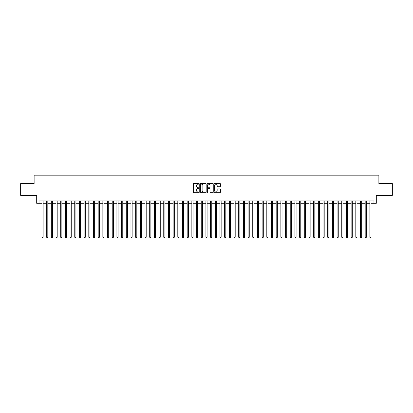 <?xml version="1.0" encoding="UTF-8"?>
<svg xmlns="http://www.w3.org/2000/svg" width="413" height="413" viewBox="0 0 413 413"><rect width="100%" height="100%" fill="white"/><g stroke="black" fill="none" stroke-linecap="round" stroke-linejoin="round"><path stroke-width="0.62" d="M199.004 183.79A0.32 0.32 0 0 0 198.684 183.47L193.8 183.47A0.459 0.459 0 0 0 193.341 183.93L193.341 192.205A0.459 0.459 0 0 0 193.8 192.664L198.684 192.664A0.32 0.32 0 0 0 199.004 192.344A0.32 0.32 0 0 0 198.684 192.019L198.049 192.019A1.471 1.471 0 0 1 196.578 190.548L196.578 189.861A1.471 1.471 0 0 1 198.049 188.39L198.684 188.39A0.32 0.32 0 0 0 199.004 188.065A0.32 0.32 0 0 0 198.684 187.745L198.049 187.745A1.471 1.471 0 0 1 196.578 186.273L196.578 185.587A1.471 1.471 0 0 1 198.049 184.115L198.684 184.115A0.32 0.32 0 0 0 199.004 183.79M219.938 186.712A0.459 0.459 0 0 0 220.397 186.253L220.397 183.93A0.459 0.459 0 0 0 219.938 183.47L214.512 183.47A0.459 0.459 0 0 0 214.053 183.93L214.053 192.205A0.459 0.459 0 0 0 214.512 192.664L219.938 192.664A0.459 0.459 0 0 0 220.397 192.205L220.397 189.402A0.459 0.459 0 0 0 219.938 188.942L217.615 188.942A0.459 0.459 0 0 0 217.155 189.402L217.155 190.791A1.229 1.229 0 0 1 215.927 192.019A1.229 1.229 0 0 1 214.698 190.791L214.698 185.344A1.229 1.229 0 0 1 215.927 184.115A1.229 1.229 0 0 1 217.155 185.344L217.155 186.253A0.459 0.459 0 0 0 217.615 186.712L219.938 186.712M39.034 203.289L39.034 200.95L373.966 200.95L373.966 203.289L376.305 203.289L376.305 195.328L392.35 195.328L392.35 183.615L378.881 183.615L378.881 175.184L34.119 175.184L34.119 183.615L20.65 183.615L20.65 195.328L36.695 195.328L36.695 203.289L41.966 203.289M206.097 183.93A0.459 0.459 0 0 0 205.638 183.47L200.212 183.47A0.459 0.459 0 0 0 199.753 183.93L199.753 192.205A0.459 0.459 0 0 0 200.212 192.664L205.638 192.664A0.459 0.459 0 0 0 206.097 192.205L206.097 183.93M207.362 183.47L212.788 183.47A0.459 0.459 0 0 1 213.247 183.93L213.247 192.205A0.459 0.459 0 0 1 212.788 192.664L210.465 192.664A0.459 0.459 0 0 1 210.005 192.205L210.005 188.849A0.459 0.459 0 0 0 209.546 188.39L208.007 188.39A0.459 0.459 0 0 0 207.548 188.849L207.548 192.344A0.32 0.32 0 0 1 207.223 192.664A0.32 0.32 0 0 1 206.903 192.344L206.903 183.93A0.459 0.459 0 0 1 207.362 183.47M43.133 203.289L46.648 203.289M47.82 203.289L51.331 203.289M52.503 203.289L56.018 203.289M57.19 203.289L60.701 203.289M61.873 203.289L65.383 203.289M66.555 203.289L70.071 203.289M71.242 203.289L74.753 203.289M75.925 203.289L79.441 203.289M80.607 203.289L84.123 203.289M85.295 203.289L88.805 203.289M89.977 203.289L93.493 203.289M94.66 203.289L98.175 203.289M99.347 203.289L102.858 203.289M104.03 203.289L107.545 203.289M108.717 203.289L112.228 203.289M113.399 203.289L116.915 203.289M118.082 203.289L121.598 203.289M122.769 203.289L126.28 203.289M127.452 203.289L130.967 203.289M132.134 203.289L135.65 203.289M136.822 203.289L140.332 203.289M141.504 203.289L145.02 203.289M146.192 203.289L149.702 203.289M150.874 203.289L154.385 203.289M155.556 203.289L159.072 203.289M160.244 203.289L163.754 203.289M164.926 203.289L168.442 203.289M169.609 203.289L173.124 203.289M174.296 203.289L177.807 203.289M178.979 203.289L182.494 203.289M183.666 203.289L187.177 203.289M188.349 203.289L191.859 203.289M193.031 203.289L196.547 203.289M197.719 203.289L201.229 203.289M202.401 203.289L205.917 203.289M207.083 203.289L210.599 203.289M211.771 203.289L215.281 203.289M216.453 203.289L219.969 203.289M221.141 203.289L224.651 203.289M225.823 203.289L229.334 203.289M230.506 203.289L234.021 203.289M235.193 203.289L238.704 203.289M239.876 203.289L243.391 203.289M244.558 203.289L248.074 203.289M249.245 203.289L252.756 203.289M253.928 203.289L257.444 203.289M258.615 203.289L262.126 203.289M263.298 203.289L266.808 203.289M267.98 203.289L271.496 203.289M272.668 203.289L276.178 203.289M277.35 203.289L280.866 203.289M282.033 203.289L285.548 203.289M286.72 203.289L290.231 203.289M291.402 203.289L294.918 203.289M296.085 203.289L299.601 203.289M300.772 203.289L304.283 203.289M305.455 203.289L308.97 203.289M310.142 203.289L313.653 203.289M314.825 203.289L318.34 203.289M319.507 203.289L323.023 203.289M324.195 203.289L327.705 203.289M328.877 203.289L332.393 203.289M333.559 203.289L337.075 203.289M338.247 203.289L341.757 203.289M342.929 203.289L346.445 203.289M347.617 203.289L351.127 203.289M352.299 203.289L355.81 203.289M356.982 203.289L360.497 203.289M361.669 203.289L365.18 203.289M366.352 203.289L369.867 203.289M371.034 203.289L373.966 203.289M200.718 184.115A0.32 0.32 0 0 0 200.398 184.435L200.398 191.699A0.32 0.32 0 0 0 200.718 192.019L201.384 192.019A1.471 1.471 0 0 0 202.855 190.548L202.855 185.587A1.471 1.471 0 0 0 201.384 184.115L200.718 184.115M210.005 185.365A1.229 1.229 0 0 0 208.777 184.136A1.229 1.229 0 0 0 207.548 185.365L207.548 187.285A0.459 0.459 0 0 0 208.007 187.745L209.546 187.745A0.459 0.459 0 0 0 210.005 187.285L210.005 185.365M43.133 200.95L43.133 237.207L41.966 237.207L41.966 200.95M43.133 237.207L42.782 237.816L42.317 237.816L41.966 237.207M47.82 200.95L47.82 237.207L46.648 237.207L46.648 200.95M47.82 237.207L47.469 237.816L46.999 237.816L46.648 237.207M52.503 200.95L52.503 237.207L51.331 237.207L51.331 200.95M52.503 237.207L52.152 237.816L51.682 237.816L51.331 237.207M57.19 200.95L57.19 237.207L56.018 237.207L56.018 200.95M57.19 237.207L56.834 237.816L56.369 237.816L56.018 237.207M61.873 200.95L61.873 237.207L60.701 237.207L60.701 200.95M61.873 237.207L61.522 237.816L61.052 237.816L60.701 237.207M66.555 200.95L66.555 237.207L65.383 237.207L65.383 200.95M66.555 237.207L66.204 237.816L65.734 237.816L65.383 237.207M71.242 200.95L71.242 237.207L70.071 237.207L70.071 200.95M71.242 237.207L70.891 237.816L70.422 237.816L70.071 237.207M75.925 200.95L75.925 237.207L74.753 237.207L74.753 200.95M75.925 237.207L75.574 237.816L75.104 237.816L74.753 237.207M80.607 200.95L80.607 237.207L79.441 237.207L79.441 200.95M80.607 237.207L80.256 237.816L79.792 237.816L79.441 237.207M85.295 200.95L85.295 237.207L84.123 237.207L84.123 200.95M85.295 237.207L84.944 237.816L84.474 237.816L84.123 237.207M89.977 200.95L89.977 237.207L88.805 237.207L88.805 200.95M89.977 237.207L89.626 237.816L89.156 237.816L88.805 237.207M94.66 200.95L94.66 237.207L93.493 237.207L93.493 200.95M94.66 237.207L94.309 237.816L93.844 237.816L93.493 237.207M99.347 200.95L99.347 237.207L98.175 237.207L98.175 200.95M99.347 237.207L98.996 237.816L98.526 237.816L98.175 237.207M104.03 200.95L104.03 237.207L102.858 237.207L102.858 200.95M104.03 237.207L103.678 237.816L103.209 237.816L102.858 237.207M108.717 200.95L108.717 237.207L107.545 237.207L107.545 200.95M108.717 237.207L108.366 237.816L107.896 237.816L107.545 237.207M113.399 200.95L113.399 237.207L112.228 237.207L112.228 200.95M113.399 237.207L113.048 237.816L112.579 237.816L112.228 237.207M118.082 200.95L118.082 237.207L116.915 237.207L116.915 200.95M118.082 237.207L117.731 237.816L117.266 237.816L116.915 237.207M122.769 200.95L122.769 237.207L121.598 237.207L121.598 200.95M122.769 237.207L122.418 237.816L121.949 237.816L121.598 237.207M127.452 200.95L127.452 237.207L126.28 237.207L126.28 200.95M127.452 237.207L127.101 237.816L126.631 237.816L126.28 237.207M132.134 200.95L132.134 237.207L130.967 237.207L130.967 200.95M132.134 237.207L131.783 237.816L131.319 237.816L130.967 237.207M136.822 200.95L136.822 237.207L135.65 237.207L135.65 200.95M136.822 237.207L136.471 237.816L136.001 237.816L135.65 237.207M141.504 200.95L141.504 237.207L140.332 237.207L140.332 200.95M141.504 237.207L141.153 237.816L140.683 237.816L140.332 237.207M146.192 200.95L146.192 237.207L145.02 237.207L145.02 200.95M146.192 237.207L145.841 237.816L145.371 237.816L145.02 237.207M150.874 200.95L150.874 237.207L149.702 237.207L149.702 200.95M150.874 237.207L150.523 237.816L150.053 237.816L149.702 237.207M155.556 200.95L155.556 237.207L154.385 237.207L154.385 200.95M155.556 237.207L155.205 237.816L154.741 237.816L154.385 237.207M160.244 200.95L160.244 237.207L159.072 237.207L159.072 200.95M160.244 237.207L159.893 237.816L159.423 237.816L159.072 237.207M164.926 200.95L164.926 237.207L163.754 237.207L163.754 200.95M164.926 237.207L164.575 237.816L164.106 237.816L163.754 237.207M169.609 200.95L169.609 237.207L168.442 237.207L168.442 200.95M169.609 237.207L169.258 237.816L168.793 237.816L168.442 237.207M174.296 200.95L174.296 237.207L173.124 237.207L173.124 200.95M174.296 237.207L173.945 237.816L173.475 237.816L173.124 237.207M178.979 200.95L178.979 237.207L177.807 237.207L177.807 200.95M178.979 237.207L178.628 237.816L178.158 237.816L177.807 237.207M183.666 200.95L183.666 237.207L182.494 237.207L182.494 200.95M183.666 237.207L183.315 237.816L182.845 237.816L182.494 237.207M188.349 200.95L188.349 237.207L187.177 237.207L187.177 200.95M188.349 237.207L187.998 237.816L187.528 237.816L187.177 237.207M193.031 200.95L193.031 237.207L191.859 237.207L191.859 200.95M193.031 237.207L192.68 237.816L192.215 237.816L191.859 237.207M197.719 200.95L197.719 237.207L196.547 237.207L196.547 200.95M197.719 237.207L197.368 237.816L196.898 237.816L196.547 237.207M202.401 200.95L202.401 237.207L201.229 237.207L201.229 200.95M202.401 237.207L202.05 237.816L201.58 237.816L201.229 237.207M207.083 200.95L207.083 237.207L205.917 237.207L205.917 200.95M207.083 237.207L206.732 237.816L206.268 237.816L205.917 237.207M211.771 200.95L211.771 237.207L210.599 237.207L210.599 200.95M211.771 237.207L211.42 237.816L210.95 237.816L210.599 237.207M216.453 200.95L216.453 237.207L215.281 237.207L215.281 200.95M216.453 237.207L216.102 237.816L215.632 237.816L215.281 237.207M221.141 200.95L221.141 237.207L219.969 237.207L219.969 200.95M221.141 237.207L220.785 237.816L220.32 237.816L219.969 237.207M225.823 200.95L225.823 237.207L224.651 237.207L224.651 200.95M225.823 237.207L225.472 237.816L225.002 237.816L224.651 237.207M230.506 200.95L230.506 237.207L229.334 237.207L229.334 200.95M230.506 237.207L230.155 237.816L229.685 237.816L229.334 237.207M235.193 200.95L235.193 237.207L234.021 237.207L234.021 200.95M235.193 237.207L234.842 237.816L234.372 237.816L234.021 237.207M239.876 200.95L239.876 237.207L238.704 237.207L238.704 200.95M239.876 237.207L239.525 237.816L239.055 237.816L238.704 237.207M244.558 200.95L244.558 237.207L243.391 237.207L243.391 200.95M244.558 237.207L244.207 237.816L243.742 237.816L243.391 237.207M249.245 200.95L249.245 237.207L248.074 237.207L248.074 200.95M249.245 237.207L248.894 237.816L248.425 237.816L248.074 237.207M253.928 200.95L253.928 237.207L252.756 237.207L252.756 200.95M253.928 237.207L253.577 237.816L253.107 237.816L252.756 237.207M258.615 200.95L258.615 237.207L257.444 237.207L257.444 200.95M258.615 237.207L258.259 237.816L257.795 237.816L257.444 237.207M263.298 200.95L263.298 237.207L262.126 237.207L262.126 200.95M263.298 237.207L262.947 237.816L262.477 237.816L262.126 237.207M267.98 200.95L267.98 237.207L266.808 237.207L266.808 200.95M267.98 237.207L267.629 237.816L267.159 237.816L266.808 237.207M272.668 200.95L272.668 237.207L271.496 237.207L271.496 200.95M272.668 237.207L272.317 237.816L271.847 237.816L271.496 237.207M277.35 200.95L277.35 237.207L276.178 237.207L276.178 200.95M277.35 237.207L276.999 237.816L276.529 237.816L276.178 237.207M282.033 200.95L282.033 237.207L280.866 237.207L280.866 200.95M282.033 237.207L281.681 237.816L281.217 237.816L280.866 237.207M286.72 200.95L286.72 237.207L285.548 237.207L285.548 200.95M286.72 237.207L286.369 237.816L285.899 237.816L285.548 237.207M291.402 200.95L291.402 237.207L290.231 237.207L290.231 200.95M291.402 237.207L291.051 237.816L290.582 237.816L290.231 237.207M296.085 200.95L296.085 237.207L294.918 237.207L294.918 200.95M296.085 237.207L295.734 237.816L295.269 237.816L294.918 237.207M300.772 200.95L300.772 237.207L299.601 237.207L299.601 200.95M300.772 237.207L300.421 237.816L299.952 237.816L299.601 237.207M305.455 200.95L305.455 237.207L304.283 237.207L304.283 200.95M305.455 237.207L305.104 237.816L304.634 237.816L304.283 237.207M310.142 200.95L310.142 237.207L308.97 237.207L308.97 200.95M310.142 237.207L309.791 237.816L309.322 237.816L308.97 237.207M314.825 200.95L314.825 237.207L313.653 237.207L313.653 200.95M314.825 237.207L314.474 237.816L314.004 237.816L313.653 237.207M319.507 200.95L319.507 237.207L318.34 237.207L318.34 200.95M319.507 237.207L319.156 237.816L318.691 237.816L318.34 237.207M324.195 200.95L324.195 237.207L323.023 237.207L323.023 200.95M324.195 237.207L323.844 237.816L323.374 237.816L323.023 237.207M328.877 200.95L328.877 237.207L327.705 237.207L327.705 200.95M328.877 237.207L328.526 237.816L328.056 237.816L327.705 237.207M333.559 200.95L333.559 237.207L332.393 237.207L332.393 200.95M333.559 237.207L333.208 237.816L332.744 237.816L332.393 237.207M338.247 200.95L338.247 237.207L337.075 237.207L337.075 200.95M338.247 237.207L337.896 237.816L337.426 237.816L337.075 237.207M342.929 200.95L342.929 237.207L341.757 237.207L341.757 200.95M342.929 237.207L342.578 237.816L342.109 237.816L341.757 237.207M347.617 200.95L347.617 237.207L346.445 237.207L346.445 200.95M347.617 237.207L347.266 237.816L346.796 237.816L346.445 237.207M352.299 200.95L352.299 237.207L351.127 237.207L351.127 200.95M352.299 237.207L351.948 237.816L351.478 237.816L351.127 237.207M356.982 200.95L356.982 237.207L355.81 237.207L355.81 200.95M356.982 237.207L356.631 237.816L356.166 237.816L355.81 237.207M361.669 200.95L361.669 237.207L360.497 237.207L360.497 200.95M361.669 237.207L361.318 237.816L360.848 237.816L360.497 237.207M366.352 200.95L366.352 237.207L365.18 237.207L365.18 200.95M366.352 237.207L366.001 237.816L365.531 237.816L365.18 237.207M371.034 200.95L371.034 237.207L369.867 237.207L369.867 200.95M371.034 237.207L370.683 237.816L370.218 237.816L369.867 237.207"/></g></svg>
